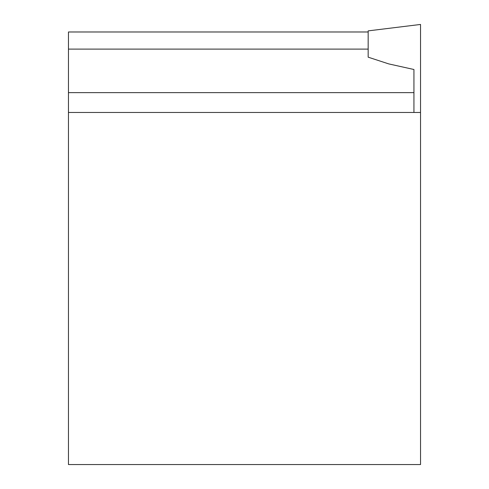 <?xml version="1.0" encoding="UTF-8"?>
<svg xmlns="http://www.w3.org/2000/svg" width="489" height="489" viewBox="0 0 489 489"><rect width="100%" height="100%" fill="white"/><g stroke="black" fill="none" stroke-linecap="round" stroke-linejoin="round"><path stroke-width="0.73" d="M420.54 112.47L420.54 464.55L68.46 464.55L68.46 112.47L420.54 112.47L420.54 24.45L368.168 30.88L368.168 57.17L388.743 63.9L413.938 69.499L413.938 112.47M68.46 112.47L68.46 31.981L368.168 31.981M368.168 49.108L68.46 49.108M413.938 92.629L68.46 92.629"/></g></svg>
